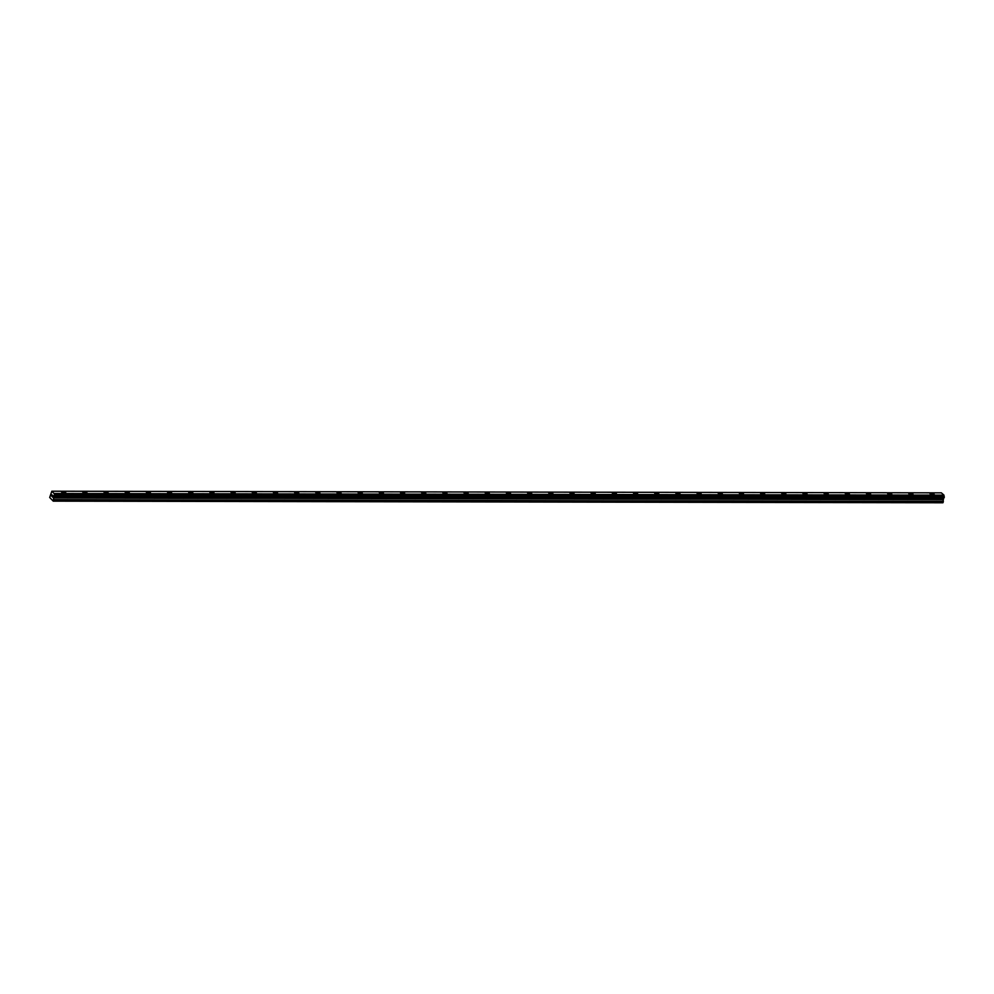 <?xml version="1.0" encoding="UTF-8"?>
<svg xmlns="http://www.w3.org/2000/svg" width="994" height="994" viewBox="0 0 994 994"><rect width="100%" height="100%" fill="white"/><g stroke="black" fill="none" stroke-linecap="round" stroke-linejoin="round"><path stroke-width="1.49" d="M930.011 493.521A2.137 0.745 -167.7 0 1 931.129 493.123A2.137 0.745 -167.7 0 1 933.242 493.558A2.137 0.745 -167.7 0 1 934.174 494.428A2.137 0.745 -167.7 0 1 933.055 494.826A2.137 0.745 -167.7 0 1 930.943 494.391A2.137 0.745 -167.7 0 1 930.011 493.521A2.137 0.745 -167.7 0 1 931.129 493.123A2.137 0.745 -167.7 0 1 933.242 493.558A2.137 0.745 -167.7 0 1 934.174 494.428M908.827 493.484A2.137 0.745 -167.7 0 1 909.945 493.086A2.137 0.745 -167.7 0 1 912.057 493.521A2.137 0.745 -167.7 0 1 912.989 494.391A2.137 0.745 -167.7 0 1 911.871 494.788A2.137 0.745 -167.7 0 1 909.759 494.353A2.137 0.745 -167.7 0 1 908.827 493.484A2.137 0.745 -167.7 0 1 909.945 493.074A2.137 0.745 -167.7 0 1 912.057 493.521A2.137 0.745 -167.7 0 1 912.989 494.391M887.642 493.446A2.137 0.745 -167.7 0 1 888.773 493.049A2.137 0.745 -167.7 0 1 890.885 493.484A2.137 0.745 -167.7 0 1 891.817 494.353A2.137 0.745 -167.7 0 1 890.699 494.751A2.137 0.745 -167.7 0 1 888.574 494.316A2.137 0.745 -167.7 0 1 887.654 493.446A2.137 0.745 -167.7 0 1 888.773 493.036A2.137 0.745 -167.7 0 1 890.885 493.484A2.137 0.745 -167.7 0 1 891.817 494.353M866.47 493.409A2.137 0.745 -167.7 0 1 867.588 492.999A2.137 0.745 -167.7 0 1 869.7 493.446A2.137 0.745 -167.7 0 1 870.632 494.316A2.137 0.745 -167.7 0 1 869.514 494.714A2.137 0.745 -167.7 0 1 867.402 494.267A2.137 0.745 -167.7 0 1 866.47 493.409A2.137 0.745 -167.7 0 1 867.588 492.999A2.137 0.745 -167.7 0 1 869.7 493.446A2.137 0.745 -167.7 0 1 870.632 494.316M845.285 493.372A2.137 0.745 -167.7 0 1 846.403 492.962A2.137 0.745 -167.7 0 1 848.516 493.409A2.137 0.745 -167.7 0 1 849.448 494.279A2.137 0.745 -167.7 0 1 848.329 494.677A2.137 0.745 -167.7 0 1 846.217 494.229A2.137 0.745 -167.7 0 1 845.285 493.372A2.137 0.745 -167.7 0 1 846.403 492.962A2.137 0.745 -167.7 0 1 848.516 493.409A2.137 0.745 -167.7 0 1 849.448 494.279M824.113 493.322A2.137 0.745 -167.7 0 1 825.231 492.925A2.137 0.745 -167.7 0 1 827.343 493.372A2.137 0.745 -167.7 0 1 828.275 494.229A2.137 0.745 -167.7 0 1 827.157 494.639A2.137 0.745 -167.7 0 1 825.045 494.192A2.137 0.745 -167.7 0 1 824.113 493.322A2.137 0.745 -167.7 0 1 825.231 492.925A2.137 0.745 -167.7 0 1 827.343 493.372A2.137 0.745 -167.7 0 1 828.275 494.242M802.928 493.297A2.137 0.745 -167.7 0 1 804.047 492.887A2.137 0.745 -167.7 0 1 806.159 493.335A2.137 0.745 -167.7 0 1 807.091 494.204A2.137 0.745 -167.7 0 1 805.972 494.602A2.137 0.745 -167.7 0 1 803.86 494.155A2.137 0.745 -167.7 0 1 802.928 493.285A2.137 0.745 -167.7 0 1 804.047 492.887A2.137 0.745 -167.7 0 1 806.159 493.335A2.137 0.745 -167.7 0 1 807.091 494.192M781.744 493.248A2.137 0.745 -167.7 0 1 782.862 492.85A2.137 0.745 -167.7 0 1 784.987 493.285A2.137 0.745 -167.7 0 1 785.919 494.155A2.137 0.745 -167.7 0 1 784.788 494.565A2.137 0.745 -167.7 0 1 782.676 494.117A2.137 0.745 -167.7 0 1 781.744 493.248A2.137 0.745 -167.7 0 1 782.862 492.85A2.137 0.745 -167.7 0 1 784.987 493.297A2.137 0.745 -167.7 0 1 785.906 494.155M760.572 493.21A2.137 0.745 -167.7 0 1 761.69 492.813A2.137 0.745 -167.7 0 1 763.802 493.26A2.137 0.745 -167.7 0 1 764.734 494.117A2.137 0.745 -167.7 0 1 763.616 494.527A2.137 0.745 -167.7 0 1 761.503 494.08A2.137 0.745 -167.7 0 1 760.572 493.21A2.137 0.745 -167.7 0 1 761.69 492.813A2.137 0.745 -167.7 0 1 763.802 493.248A2.137 0.745 -167.7 0 1 764.734 494.117M739.387 493.173A2.137 0.745 -167.7 0 1 740.505 492.776A2.137 0.745 -167.7 0 1 742.617 493.21A2.137 0.745 -167.7 0 1 743.549 494.08A2.137 0.745 -167.7 0 1 742.431 494.478A2.137 0.745 -167.7 0 1 740.319 494.043A2.137 0.745 -167.7 0 1 739.387 493.173A2.137 0.745 -167.7 0 1 740.505 492.776A2.137 0.745 -167.7 0 1 742.617 493.21A2.137 0.745 -167.7 0 1 743.549 494.08M718.202 493.136A2.137 0.745 -167.7 0 1 719.321 492.738A2.137 0.745 -167.7 0 1 721.445 493.173A2.137 0.745 -167.7 0 1 722.377 494.043A2.137 0.745 -167.7 0 1 721.259 494.44A2.137 0.745 -167.7 0 1 719.134 494.006A2.137 0.745 -167.7 0 1 718.202 493.136A2.137 0.745 -167.7 0 1 719.333 492.726A2.137 0.745 -167.7 0 1 721.445 493.173A2.137 0.745 -167.7 0 1 722.377 494.043M697.03 493.099A2.137 0.745 -167.7 0 1 698.148 492.701A2.137 0.745 -167.7 0 1 700.261 493.136A2.137 0.745 -167.7 0 1 701.192 494.006A2.137 0.745 -167.7 0 1 700.074 494.403A2.137 0.745 -167.7 0 1 697.962 493.968A2.137 0.745 -167.7 0 1 697.03 493.099A2.137 0.745 -167.7 0 1 698.148 492.689A2.137 0.745 -167.7 0 1 700.261 493.136A2.137 0.745 -167.7 0 1 701.192 494.006M675.845 493.061A2.137 0.745 -167.7 0 1 676.964 492.651A2.137 0.745 -167.7 0 1 679.076 493.099A2.137 0.745 -167.7 0 1 680.008 493.968A2.137 0.745 -167.7 0 1 678.89 494.366A2.137 0.745 -167.7 0 1 676.777 493.919A2.137 0.745 -167.7 0 1 675.845 493.061A2.137 0.745 -167.7 0 1 676.964 492.651A2.137 0.745 -167.7 0 1 679.076 493.099A2.137 0.745 -167.7 0 1 680.008 493.968M654.661 493.024A2.137 0.745 -167.7 0 1 655.791 492.614A2.137 0.745 -167.7 0 1 657.904 493.061A2.137 0.745 -167.7 0 1 658.836 493.931A2.137 0.745 -167.7 0 1 657.717 494.329A2.137 0.745 -167.7 0 1 655.593 493.881A2.137 0.745 -167.7 0 1 654.661 493.024A2.137 0.745 -167.7 0 1 655.791 492.614A2.137 0.745 -167.7 0 1 657.904 493.061A2.137 0.745 -167.7 0 1 658.836 493.931M633.489 492.987A2.137 0.745 -167.7 0 1 634.607 492.577A2.137 0.745 -167.7 0 1 636.719 493.024A2.137 0.745 -167.7 0 1 637.651 493.894A2.137 0.745 -167.7 0 1 636.533 494.291A2.137 0.745 -167.7 0 1 634.42 493.844A2.137 0.745 -167.7 0 1 633.489 492.974A2.137 0.745 -167.7 0 1 634.607 492.577A2.137 0.745 -167.7 0 1 636.719 493.024A2.137 0.745 -167.7 0 1 637.651 493.881M612.304 492.949A2.137 0.745 -167.7 0 1 613.422 492.539A2.137 0.745 -167.7 0 1 615.534 492.987A2.137 0.745 -167.7 0 1 616.466 493.856A2.137 0.745 -167.7 0 1 615.348 494.254A2.137 0.745 -167.7 0 1 613.236 493.807A2.137 0.745 -167.7 0 1 612.304 492.937A2.137 0.745 -167.7 0 1 613.422 492.539A2.137 0.745 -167.7 0 1 615.534 492.987A2.137 0.745 -167.7 0 1 616.466 493.844M591.132 492.9A2.137 0.745 -167.7 0 1 592.25 492.502A2.137 0.745 -167.7 0 1 594.362 492.949A2.137 0.745 -167.7 0 1 595.294 493.807A2.137 0.745 -167.7 0 1 594.176 494.217A2.137 0.745 -167.7 0 1 592.064 493.769A2.137 0.745 -167.7 0 1 591.132 492.9A2.137 0.745 -167.7 0 1 592.25 492.502A2.137 0.745 -167.7 0 1 594.362 492.937A2.137 0.745 -167.7 0 1 595.294 493.807M569.947 492.862A2.137 0.745 -167.7 0 1 571.065 492.465A2.137 0.745 -167.7 0 1 573.178 492.912A2.137 0.745 -167.7 0 1 574.11 493.769A2.137 0.745 -167.7 0 1 572.991 494.18A2.137 0.745 -167.7 0 1 570.879 493.732A2.137 0.745 -167.7 0 1 569.947 492.862A2.137 0.745 -167.7 0 1 571.065 492.465A2.137 0.745 -167.7 0 1 573.178 492.9A2.137 0.745 -167.7 0 1 574.11 493.769M548.763 492.825A2.137 0.745 -167.7 0 1 549.881 492.428A2.137 0.745 -167.7 0 1 551.993 492.862A2.137 0.745 -167.7 0 1 552.925 493.732A2.137 0.745 -167.7 0 1 551.807 494.13A2.137 0.745 -167.7 0 1 549.694 493.695A2.137 0.745 -167.7 0 1 548.763 492.825A2.137 0.745 -167.7 0 1 549.881 492.428A2.137 0.745 -167.7 0 1 552.005 492.862A2.137 0.745 -167.7 0 1 552.937 493.732M527.59 492.788A2.137 0.745 -167.7 0 1 528.709 492.39A2.137 0.745 -167.7 0 1 530.821 492.825A2.137 0.745 -167.7 0 1 531.753 493.695A2.137 0.745 -167.7 0 1 530.634 494.093A2.137 0.745 -167.7 0 1 528.522 493.658A2.137 0.745 -167.7 0 1 527.59 492.788A2.137 0.745 -167.7 0 1 528.709 492.378A2.137 0.745 -167.7 0 1 530.821 492.825A2.137 0.745 -167.7 0 1 531.753 493.695M506.406 492.751A2.137 0.745 -167.7 0 1 507.524 492.353A2.137 0.745 -167.7 0 1 509.636 492.788A2.137 0.745 -167.7 0 1 510.568 493.658A2.137 0.745 -167.7 0 1 509.45 494.055A2.137 0.745 -167.7 0 1 507.338 493.62A2.137 0.745 -167.7 0 1 506.406 492.751A2.137 0.745 -167.7 0 1 507.524 492.341A2.137 0.745 -167.7 0 1 509.636 492.788A2.137 0.745 -167.7 0 1 510.568 493.658M485.221 492.713A2.137 0.745 -167.7 0 1 486.339 492.303A2.137 0.745 -167.7 0 1 488.464 492.751A2.137 0.745 -167.7 0 1 489.396 493.62A2.137 0.745 -167.7 0 1 488.265 494.018A2.137 0.745 -167.7 0 1 486.153 493.571A2.137 0.745 -167.7 0 1 485.221 492.713A2.137 0.745 -167.7 0 1 486.339 492.303A2.137 0.745 -167.7 0 1 488.464 492.751A2.137 0.745 -167.7 0 1 489.396 493.62M464.049 492.676A2.137 0.745 -167.7 0 1 465.167 492.266A2.137 0.745 -167.7 0 1 467.279 492.713A2.137 0.745 -167.7 0 1 468.211 493.583A2.137 0.745 -167.7 0 1 467.093 493.981A2.137 0.745 -167.7 0 1 464.981 493.533A2.137 0.745 -167.7 0 1 464.049 492.676A2.137 0.745 -167.7 0 1 465.167 492.266A2.137 0.745 -167.7 0 1 467.279 492.713A2.137 0.745 -167.7 0 1 468.211 493.583M442.864 492.639A2.137 0.745 -167.7 0 1 443.983 492.229A2.137 0.745 -167.7 0 1 446.095 492.676A2.137 0.745 -167.7 0 1 447.027 493.546A2.137 0.745 -167.7 0 1 445.908 493.943A2.137 0.745 -167.7 0 1 443.796 493.496A2.137 0.745 -167.7 0 1 442.864 492.626A2.137 0.745 -167.7 0 1 443.983 492.229A2.137 0.745 -167.7 0 1 446.095 492.676A2.137 0.745 -167.7 0 1 447.027 493.533M421.68 492.602A2.137 0.745 -167.7 0 1 422.81 492.192A2.137 0.745 -167.7 0 1 424.923 492.639A2.137 0.745 -167.7 0 1 425.854 493.509A2.137 0.745 -167.7 0 1 424.736 493.906A2.137 0.745 -167.7 0 1 422.612 493.459A2.137 0.745 -167.7 0 1 421.68 492.589A2.137 0.745 -167.7 0 1 422.81 492.192A2.137 0.745 -167.7 0 1 424.923 492.639A2.137 0.745 -167.7 0 1 425.854 493.496M400.507 492.552A2.137 0.745 -167.7 0 1 401.626 492.154A2.137 0.745 -167.7 0 1 403.738 492.602A2.137 0.745 -167.7 0 1 404.67 493.459A2.137 0.745 -167.7 0 1 403.552 493.869A2.137 0.745 -167.7 0 1 401.439 493.422A2.137 0.745 -167.7 0 1 400.507 492.552A2.137 0.745 -167.7 0 1 401.626 492.154A2.137 0.745 -167.7 0 1 403.738 492.589A2.137 0.745 -167.7 0 1 404.67 493.459M379.323 492.515A2.137 0.745 -167.7 0 1 380.441 492.117A2.137 0.745 -167.7 0 1 382.553 492.564A2.137 0.745 -167.7 0 1 383.485 493.422A2.137 0.745 -167.7 0 1 382.367 493.832A2.137 0.745 -167.7 0 1 380.255 493.384A2.137 0.745 -167.7 0 1 379.323 492.515A2.137 0.745 -167.7 0 1 380.441 492.117A2.137 0.745 -167.7 0 1 382.553 492.552A2.137 0.745 -167.7 0 1 383.485 493.422M358.138 492.477A2.137 0.745 -167.7 0 1 359.269 492.08A2.137 0.745 -167.7 0 1 361.381 492.515A2.137 0.745 -167.7 0 1 362.313 493.384A2.137 0.745 -167.7 0 1 361.195 493.782A2.137 0.745 -167.7 0 1 359.082 493.347A2.137 0.745 -167.7 0 1 358.151 492.477A2.137 0.745 -167.7 0 1 359.269 492.08A2.137 0.745 -167.7 0 1 361.381 492.515A2.137 0.745 -167.7 0 1 362.313 493.384M336.966 492.44A2.137 0.745 -167.7 0 1 338.084 492.042A2.137 0.745 -167.7 0 1 340.197 492.477A2.137 0.745 -167.7 0 1 341.128 493.347A2.137 0.745 -167.7 0 1 340.01 493.745A2.137 0.745 -167.7 0 1 337.898 493.31A2.137 0.745 -167.7 0 1 336.966 492.44A2.137 0.745 -167.7 0 1 338.084 492.03A2.137 0.745 -167.7 0 1 340.197 492.477A2.137 0.745 -167.7 0 1 341.128 493.347M315.781 492.403A2.137 0.745 -167.7 0 1 316.9 492.005A2.137 0.745 -167.7 0 1 319.012 492.44A2.137 0.745 -167.7 0 1 319.944 493.31A2.137 0.745 -167.7 0 1 318.826 493.707A2.137 0.745 -167.7 0 1 316.713 493.272A2.137 0.745 -167.7 0 1 315.781 492.403A2.137 0.745 -167.7 0 1 316.9 491.993A2.137 0.745 -167.7 0 1 319.024 492.44A2.137 0.745 -167.7 0 1 319.944 493.31M294.609 492.365A2.137 0.745 -167.7 0 1 295.727 491.955A2.137 0.745 -167.7 0 1 297.84 492.403A2.137 0.745 -167.7 0 1 298.772 493.272A2.137 0.745 -167.7 0 1 297.653 493.67A2.137 0.745 -167.7 0 1 295.541 493.223A2.137 0.745 -167.7 0 1 294.609 492.365A2.137 0.745 -167.7 0 1 295.727 491.955A2.137 0.745 -167.7 0 1 297.84 492.403A2.137 0.745 -167.7 0 1 298.772 493.272M273.425 492.328A2.137 0.745 -167.7 0 1 274.543 491.918A2.137 0.745 -167.7 0 1 276.655 492.365A2.137 0.745 -167.7 0 1 277.587 493.235A2.137 0.745 -167.7 0 1 276.469 493.633A2.137 0.745 -167.7 0 1 274.356 493.186A2.137 0.745 -167.7 0 1 273.425 492.316A2.137 0.745 -167.7 0 1 274.543 491.918A2.137 0.745 -167.7 0 1 276.655 492.365A2.137 0.745 -167.7 0 1 277.587 493.235M252.24 492.291A2.137 0.745 -167.7 0 1 253.358 491.881A2.137 0.745 -167.7 0 1 255.483 492.328A2.137 0.745 -167.7 0 1 256.402 493.198A2.137 0.745 -167.7 0 1 255.284 493.596A2.137 0.745 -167.7 0 1 253.172 493.148A2.137 0.745 -167.7 0 1 252.24 492.278A2.137 0.745 -167.7 0 1 253.358 491.881A2.137 0.745 -167.7 0 1 255.483 492.328A2.137 0.745 -167.7 0 1 256.415 493.186M231.068 492.254A2.137 0.745 -167.7 0 1 232.186 491.844A2.137 0.745 -167.7 0 1 234.298 492.291A2.137 0.745 -167.7 0 1 235.23 493.161A2.137 0.745 -167.7 0 1 234.112 493.558A2.137 0.745 -167.7 0 1 232 493.111A2.137 0.745 -167.7 0 1 231.068 492.241A2.137 0.745 -167.7 0 1 232.186 491.844A2.137 0.745 -167.7 0 1 234.298 492.291A2.137 0.745 -167.7 0 1 235.23 493.148M209.883 492.204A2.137 0.745 -167.7 0 1 211.001 491.806A2.137 0.745 -167.7 0 1 213.114 492.254A2.137 0.745 -167.7 0 1 214.045 493.111A2.137 0.745 -167.7 0 1 212.927 493.521A2.137 0.745 -167.7 0 1 210.815 493.074A2.137 0.745 -167.7 0 1 209.883 492.204A2.137 0.745 -167.7 0 1 211.001 491.806A2.137 0.745 -167.7 0 1 213.114 492.241A2.137 0.745 -167.7 0 1 214.045 493.111M188.698 492.167A2.137 0.745 -167.7 0 1 189.817 491.769A2.137 0.745 -167.7 0 1 191.941 492.216A2.137 0.745 -167.7 0 1 192.873 493.074A2.137 0.745 -167.7 0 1 191.755 493.484A2.137 0.745 -167.7 0 1 189.63 493.036A2.137 0.745 -167.7 0 1 188.698 492.167A2.137 0.745 -167.7 0 1 189.829 491.769A2.137 0.745 -167.7 0 1 191.941 492.204A2.137 0.745 -167.7 0 1 192.873 493.074M167.526 492.129A2.137 0.745 -167.7 0 1 168.645 491.732A2.137 0.745 -167.7 0 1 170.757 492.167A2.137 0.745 -167.7 0 1 171.689 493.036A2.137 0.745 -167.7 0 1 170.57 493.434A2.137 0.745 -167.7 0 1 168.458 492.999A2.137 0.745 -167.7 0 1 167.526 492.129A2.137 0.745 -167.7 0 1 168.645 491.732A2.137 0.745 -167.7 0 1 170.757 492.167A2.137 0.745 -167.7 0 1 171.689 493.036M146.342 492.092A2.137 0.745 -167.7 0 1 147.46 491.695A2.137 0.745 -167.7 0 1 149.572 492.129A2.137 0.745 -167.7 0 1 150.504 492.999A2.137 0.745 -167.7 0 1 149.386 493.397A2.137 0.745 -167.7 0 1 147.274 492.962A2.137 0.745 -167.7 0 1 146.342 492.092A2.137 0.745 -167.7 0 1 147.46 491.682A2.137 0.745 -167.7 0 1 149.572 492.129A2.137 0.745 -167.7 0 1 150.504 492.999M125.157 492.055A2.137 0.745 -167.7 0 1 126.288 491.657A2.137 0.745 -167.7 0 1 128.4 492.092A2.137 0.745 -167.7 0 1 129.332 492.962A2.137 0.745 -167.7 0 1 128.214 493.359A2.137 0.745 -167.7 0 1 126.089 492.925A2.137 0.745 -167.7 0 1 125.169 492.055A2.137 0.745 -167.7 0 1 126.288 491.645A2.137 0.745 -167.7 0 1 128.4 492.092A2.137 0.745 -167.7 0 1 129.332 492.962M103.985 492.018A2.137 0.745 -167.7 0 1 105.103 491.608A2.137 0.745 -167.7 0 1 107.215 492.055A2.137 0.745 -167.7 0 1 108.147 492.925A2.137 0.745 -167.7 0 1 107.029 493.322A2.137 0.745 -167.7 0 1 104.917 492.875A2.137 0.745 -167.7 0 1 103.985 492.018A2.137 0.745 -167.7 0 1 105.103 491.608A2.137 0.745 -167.7 0 1 107.215 492.055A2.137 0.745 -167.7 0 1 108.147 492.925M82.8 491.98A2.137 0.745 -167.7 0 1 83.918 491.57A2.137 0.745 -167.7 0 1 86.031 492.018A2.137 0.745 -167.7 0 1 86.963 492.887A2.137 0.745 -167.7 0 1 85.844 493.285A2.137 0.745 -167.7 0 1 83.732 492.838A2.137 0.745 -167.7 0 1 82.8 491.968A2.137 0.745 -167.7 0 1 83.918 491.57A2.137 0.745 -167.7 0 1 86.031 492.018A2.137 0.745 -167.7 0 1 86.963 492.887M61.628 491.943A2.137 0.745 -167.7 0 1 62.746 491.533A2.137 0.745 -167.7 0 1 64.859 491.98A2.137 0.745 -167.7 0 1 65.79 492.85A2.137 0.745 -167.7 0 1 64.672 493.248A2.137 0.745 -167.7 0 1 62.56 492.8A2.137 0.745 -167.7 0 1 61.628 491.931A2.137 0.745 -167.7 0 1 62.746 491.533A2.137 0.745 -167.7 0 1 64.859 491.98A2.137 0.745 -167.7 0 1 65.79 492.838M51.713 496.192L52.347 495.273M51.961 494.826L52.048 496.602M52.781 495.546L52.769 497.248L52.607 495.832M52.682 495.658L52.769 497.248M54.434 493.869L53.254 501.15L49.7 497.485L51.825 491.222L54.434 493.869L943.965 495.136L941.393 492.85L51.825 491.222M54.31 496.341L943.878 497.969L943.989 495.497M943.915 497.957L54.347 496.329L943.878 497.969M53.254 501.15L942.821 502.778L943.604 497.969M53.552 500.914L943.12 502.542M53.751 496.776L943.318 498.404L53.713 496.801M53.813 496.714L943.381 498.329M54.397 493.509L943.965 495.136M53.775 499.907L943.343 501.535M53.775 499.721L943.343 501.349M53.452 498.019L943.02 499.647M53.452 497.832L943.02 499.46M53.651 496.938L943.219 498.553M54.558 496.155L944.126 497.783M54.608 496.068L944.176 497.683M54.732 495.497L944.3 497.124M54.732 495.36L944.3 496.988M54.645 494.925L944.213 496.54M54.608 494.826L944.176 496.453M54.434 493.707L944.002 495.323"/></g></svg>
